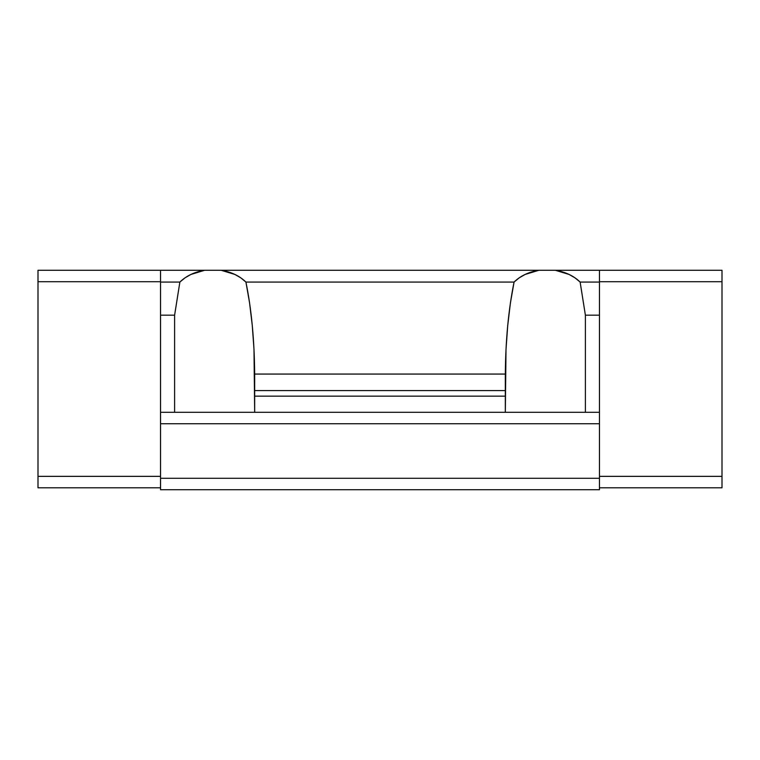 <?xml version="1.0" encoding="UTF-8"?>
<svg xmlns="http://www.w3.org/2000/svg" width="760" height="760" viewBox="0 0 760 760"><rect width="100%" height="100%" fill="white"/><g stroke="black" fill="none" stroke-linecap="round" stroke-linejoin="round"><path stroke-width="1.14" d="M160.541 476.358L38 476.358L160.541 476.358L38 476.358L38 270.275L722 270.275L722 476.358L599.459 476.358M38 476.358L38 270.275L160.541 270.275L38 270.275L38 487.787L160.541 487.787M160.541 270.275L160.541 282.065L160.541 270.275L204.668 270.275L197.534 271.89L190.883 274.455L184.936 277.885L179.873 282.065L160.541 282.065L160.541 315.172L174.61 315.172L174.61 412.309L174.61 315.172L179.873 282.065L160.541 282.065L160.541 315.172L174.61 315.172L179.873 282.065L184.936 277.885L190.883 274.455L204.668 270.275L160.541 270.275L160.541 489.725L599.459 489.725L599.459 478.296L160.541 478.296L160.541 489.725L599.459 489.725L599.459 478.296L160.541 478.296L160.541 489.725L599.459 489.725L599.459 478.296L160.541 478.296L160.541 423.738L599.459 423.738L599.459 478.296M160.541 315.172L160.541 412.309L160.541 315.172L174.61 315.172L179.873 282.065C186.295 275.861 194.56 271.928 204.668 270.275L221.131 270.275L234.916 274.455L240.863 277.885L245.927 282.065L249.565 302.812L252.273 325.451L253.992 349.401L254.676 412.309L254.676 396.15L505.324 396.15L505.324 412.309L506.008 349.401L507.728 325.451L510.435 302.812L514.073 282.065L245.927 282.065L249.565 302.812L252.273 325.451L253.992 349.401L254.666 374.072L505.333 374.072L506.008 349.401L507.728 325.451L510.435 302.812L514.073 282.065L519.137 277.885L525.084 274.455L538.869 270.275L555.332 270.275L569.116 274.455L575.063 277.885L580.127 282.065L585.39 315.172L599.459 315.172L599.459 282.065L580.127 282.065L585.39 315.172L585.39 412.309L585.39 315.172L599.459 315.172L599.459 423.738L599.459 412.309L599.459 423.738L160.541 423.738L160.541 478.296M505.324 382.423L505.333 374.072C505.618 339.929 508.535 309.263 514.073 282.065L245.927 282.065L240.863 277.885L234.916 274.455L228.266 271.89L221.131 270.275L538.869 270.275L531.734 271.89L525.084 274.455L519.137 277.885L514.073 282.065L245.927 282.065C251.465 309.263 254.381 339.929 254.666 374.072L254.676 382.423M254.666 374.072L254.676 390.583L505.324 390.583L505.333 374.072L254.666 374.072L505.333 374.072M204.668 270.275L599.459 270.275L599.459 282.065L580.127 282.065L575.063 277.885L569.116 274.455L562.466 271.89L555.332 270.275L722 270.275L722 487.787L722 270.275L599.459 270.275L599.459 282.065L580.127 282.065L585.39 315.172L599.459 315.172L599.459 282.065L599.459 412.309L160.541 412.309L599.459 412.309L599.459 315.172M38 281.703L160.541 281.703M599.459 281.703L722 281.703M599.459 487.787L722 487.787L599.459 487.787L722 487.787L722 476.358M160.541 423.738L160.541 412.309L160.541 423.738L599.459 423.738M254.676 412.309L254.676 396.15L505.324 396.15L505.324 390.583L254.676 390.583L254.676 396.15L505.324 396.15L505.324 412.309M179.873 282.065L160.541 282.065M174.61 412.309L174.61 315.172M221.131 270.275C231.239 271.928 239.505 275.861 245.927 282.065M505.324 396.15L505.324 390.583L254.676 390.583L254.676 396.15M555.332 270.275C565.44 271.928 573.705 275.861 580.127 282.065M585.39 315.172L585.39 412.309M514.073 282.065C520.495 275.861 528.76 271.928 538.869 270.275M599.459 270.275L599.459 282.065M160.541 412.309L599.459 412.309"/></g></svg>

